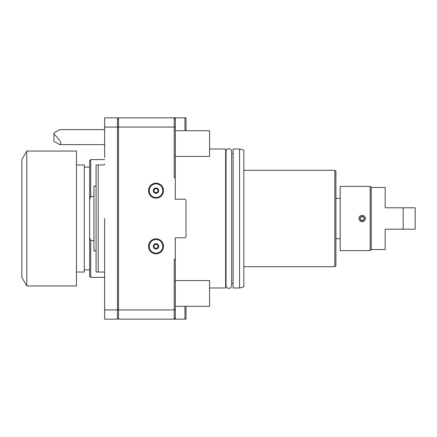 <?xml version="1.0" encoding="UTF-8"?>
<svg xmlns="http://www.w3.org/2000/svg" width="437" height="437" viewBox="0 0 437 437"><rect width="100%" height="100%" fill="white"/><g stroke="black" fill="none" stroke-linecap="round" stroke-linejoin="round"><path stroke-width="0.66" d="M175.308 259.19L175.308 319.147L174.237 319.147L174.237 259.19L175.308 259.19L175.308 237.772L184.944 237.772L186.015 236.701L186.015 200.299L184.944 199.228L175.308 199.228L175.308 127.473L174.237 127.063L174.237 117.853L175.308 117.853L175.308 127.473M104.64 309.937L104.64 319.147L117.487 319.147L117.487 309.937L104.64 309.937L104.623 272.726M117.487 127.063L104.64 127.063L104.64 117.853L117.487 117.853L117.487 309.937M117.487 318.076L118.558 319.147L174.237 319.147L175.308 318.076L174.237 319.147M117.487 309.527L118.558 309.937L118.558 319.147M117.487 127.473L118.558 127.063L118.558 309.937L174.237 309.937L175.308 309.527M117.487 118.924L118.558 117.853L118.558 127.063L174.237 127.063L174.237 177.81L175.308 177.81M186.015 130.701L186.015 117.853L175.308 117.853M118.558 117.853L174.237 117.853L175.308 118.924L174.237 117.853M184.944 130.701L184.944 117.853M175.308 319.147L186.015 319.147L186.015 306.299M184.944 306.299L184.944 319.147M156.036 253.831A7.495 7.495 0 0 0 163.531 246.337A7.495 7.495 0 0 0 156.036 238.842A7.495 7.495 0 0 0 148.536 246.337A7.495 7.495 0 0 0 156.036 253.831A7.495 7.495 0 0 0 163.531 246.337A7.495 7.495 0 0 0 156.036 238.842A7.495 7.495 0 0 0 148.536 246.337A7.495 7.495 0 0 0 156.036 253.831M156.036 249.014A2.677 2.677 0 0 0 158.713 246.337A2.677 2.677 0 0 0 156.036 243.66A2.677 2.677 0 0 0 153.354 246.337A2.677 2.677 0 0 0 156.036 249.014M156.036 248.347A2.01 2.01 0 0 1 154.026 246.337A2.01 2.01 0 0 1 156.036 244.332A2.01 2.01 0 0 1 158.041 246.337A2.01 2.01 0 0 1 156.036 248.347M156.036 198.158A7.495 7.495 0 0 0 163.531 190.663A7.495 7.495 0 0 0 156.036 183.169A7.495 7.495 0 0 0 148.536 190.663A7.495 7.495 0 0 0 156.036 198.158A7.495 7.495 0 0 0 163.531 190.663A7.495 7.495 0 0 0 156.036 183.169A7.495 7.495 0 0 0 148.536 190.663A7.495 7.495 0 0 0 156.036 198.158M156.036 193.34A2.677 2.677 0 0 0 158.713 190.663A2.677 2.677 0 0 0 156.036 187.986A2.677 2.677 0 0 0 153.354 190.663A2.677 2.677 0 0 0 156.036 193.34M156.036 192.668A2.01 2.01 0 0 1 154.026 190.663A2.01 2.01 0 0 1 156.036 188.653A2.01 2.01 0 0 1 158.041 190.663A2.01 2.01 0 0 1 156.036 192.668M53.893 133.848C58.766 138.753 61.087 142.009 60.852 143.615L59.853 144.62L53.893 141.326L53.893 132.924L59.853 129.631L104.64 129.631L104.64 117.853M59.853 144.62L104.64 144.62L104.64 152.311M104.64 127.063L104.64 157.467M104.64 279.533L104.64 218.5M103.837 272.038L98.216 272.038L98.216 164.962L103.782 164.962L104.64 164.104A0.858 0.858 0 0 1 103.782 164.962M103.913 272.043L103.782 272.038A0.858 0.858 0 0 1 104.64 272.896L104.64 272.846M98.216 272.038L96.074 272.038L96.074 164.962L98.216 164.962M90.262 239.29L89.651 237.504L89.651 276.321L90.721 277.391L90.721 240.547L93.933 240.547L93.933 250.947L96.074 250.947M93.933 240.547L93.933 186.053L96.074 186.053M93.933 196.453L90.721 196.453L90.721 159.609L89.651 160.679L89.651 199.496L90.721 196.453L89.651 199.496L89.651 237.504L90.705 240.514M76.459 272.038L84.297 272.038L84.297 164.962L76.459 164.962M76.459 285.956L76.459 151.044L26.794 151.044L21.85 159.609L21.85 277.391L26.794 285.956L76.459 285.956M26.794 285.956L26.794 151.044M209.569 287.988L225.629 287.988L225.629 149.012L209.569 149.012M226.038 285.536A2.808 2.808 0 0 0 228.841 288.344A2.808 2.808 0 0 0 231.648 285.536L231.648 151.464A2.808 2.808 0 0 0 228.841 148.656A2.808 2.808 0 0 0 226.038 151.464L226.038 285.536M233.129 218.5L233.129 149.012L239.552 149.012L239.552 287.988L233.129 287.988L233.129 218.5M239.552 149.012L243.835 150.159L243.835 286.841L239.552 287.988M334.846 266.685L334.846 170.315L335.916 171.386L335.916 265.614L334.846 266.685L243.835 266.685M340.199 250.62L340.199 186.381L370.177 186.381L370.177 250.62L340.199 250.62M370.177 186.381L371.248 187.451L371.248 249.549L370.177 250.62M371.248 187.451L385.172 187.451L385.172 207.793L403.16 207.793L403.16 229.207L385.172 229.207L385.172 249.549L371.248 249.549M403.16 207.793L415.15 207.793L415.15 229.207L403.16 229.207M365.359 218.5A3.212 3.212 0 0 0 362.147 215.288A3.212 3.212 0 0 0 358.935 218.5A3.212 3.212 0 0 0 362.147 221.712A3.212 3.212 0 0 0 365.359 218.5M364.289 218.5A2.141 2.141 0 0 1 362.147 220.641A2.141 2.141 0 0 1 360.006 218.5A2.141 2.141 0 0 1 362.147 216.359A2.141 2.141 0 0 1 364.289 218.5L363.458 216.807L360.836 216.807L360.006 218.5L360.836 220.193L363.458 220.193L364.289 218.5M175.308 156.397L209.569 156.397L209.569 130.701L175.308 130.701M175.308 306.299L209.569 306.299L209.569 280.603L175.308 280.603M156.036 253.121A6.779 6.779 0 0 0 162.815 246.337A6.779 6.779 0 0 0 156.036 239.558A6.779 6.779 0 0 0 149.252 246.337A6.779 6.779 0 0 0 156.036 253.121M156.036 197.442A6.779 6.779 0 0 0 162.815 190.663A6.779 6.779 0 0 0 156.036 183.879A6.779 6.779 0 0 0 149.252 190.663A6.779 6.779 0 0 0 156.036 197.442M90.721 277.391L104.64 277.391M90.721 159.609L104.64 159.609M84.297 167.103L89.651 167.103M84.297 269.897L89.651 269.897M226.038 153.616L225.629 153.616M233.129 283.384L231.648 283.384M233.129 153.616L231.648 153.616M334.846 170.315L243.835 170.315M335.916 238.673L340.199 238.673M335.916 198.327L340.199 198.327M226.038 283.384L225.629 283.384"/></g></svg>
